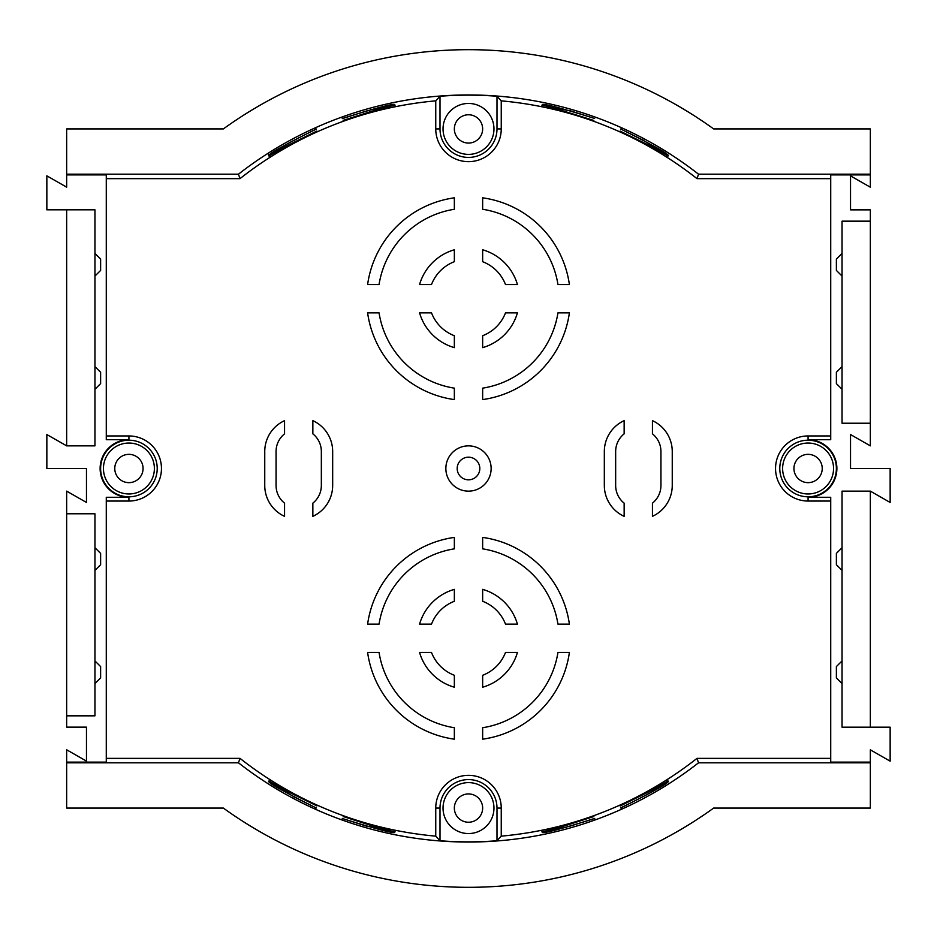 <?xml version="1.0" encoding="UTF-8"?>
<svg xmlns="http://www.w3.org/2000/svg" width="937" height="937" viewBox="0 0 937 937"><rect width="100%" height="100%" fill="white"/><g stroke="black" fill="none" stroke-linecap="round" stroke-linejoin="round"><path stroke-width="1.41" d="M128.919 493.963A25.463 25.463 0 0 1 103.445 468.5A25.463 25.463 0 0 1 128.919 443.037A25.463 25.463 0 0 1 154.382 468.5A25.463 25.463 0 0 1 128.919 493.963M128.919 454.351A14.149 14.149 0 0 0 114.771 468.5A14.149 14.149 0 0 0 128.919 482.649A14.149 14.149 0 0 0 143.068 468.5A14.149 14.149 0 0 0 128.919 454.351M468.5 154.382A25.463 25.463 0 0 1 443.037 128.919A25.463 25.463 0 0 1 468.5 103.445A25.463 25.463 0 0 1 493.963 128.919A25.463 25.463 0 0 1 468.5 154.382M468.5 114.771A14.149 14.149 0 0 0 454.351 128.919A14.149 14.149 0 0 0 468.5 143.068A14.149 14.149 0 0 0 482.649 128.919A14.149 14.149 0 0 0 468.5 114.771M808.081 493.963A25.463 25.463 0 0 1 782.618 468.5A25.463 25.463 0 0 1 808.081 443.037A25.463 25.463 0 0 1 833.555 468.5A25.463 25.463 0 0 1 808.081 493.963M808.081 454.351A14.149 14.149 0 0 0 793.932 468.5A14.149 14.149 0 0 0 808.081 482.649A14.149 14.149 0 0 0 822.229 468.5A14.149 14.149 0 0 0 808.081 454.351M468.5 833.555A25.463 25.463 0 0 1 443.037 808.081A25.463 25.463 0 0 1 468.5 782.618A25.463 25.463 0 0 1 493.963 808.081A25.463 25.463 0 0 1 468.5 833.555M468.5 793.932A14.149 14.149 0 0 0 454.351 808.081A14.149 14.149 0 0 0 468.5 822.229A14.149 14.149 0 0 0 482.649 808.081A14.149 14.149 0 0 0 468.5 793.932M468.5 491.14A22.64 22.64 0 0 1 445.86 468.5A22.64 22.64 0 0 1 468.5 445.86A22.64 22.64 0 0 1 491.14 468.5A22.64 22.64 0 0 1 468.5 491.14M468.5 457.186A11.314 11.314 0 0 0 457.186 468.5A11.314 11.314 0 0 0 468.5 479.814A11.314 11.314 0 0 0 479.814 468.5A11.314 11.314 0 0 0 468.5 457.186M496.997 96.242A373.348 373.348 0 0 0 440.003 96.242L440.003 128.919A28.497 28.497 0 0 0 468.5 157.416A28.497 28.497 0 0 0 496.997 128.919L496.997 96.242L501.248 100.856A369.096 369.096 0 0 1 696.999 178.639L698.533 174.188A373.547 373.547 0 0 0 238.466 174.188L66.656 174.188L66.656 187.166L46.85 175.84L46.85 209.806L94.953 209.806L94.953 276.064L100.622 270.406L100.622 259.092L94.953 253.435M440.003 96.242L435.752 100.856L435.752 128.919A32.748 32.748 0 0 0 468.5 161.656A32.748 32.748 0 0 0 501.248 128.919L501.248 100.856M66.656 209.806L66.656 445.86L46.85 434.545L46.85 468.5L86.473 468.5L86.473 502.455L66.656 491.14L66.656 727.147L86.473 727.147L86.473 761.113L66.656 749.787L66.656 808.081L223.357 808.081A418.816 418.816 0 0 0 713.643 808.081L870.344 808.081L870.344 749.834L890.15 761.16L890.15 727.194L842.047 727.194L842.047 491.14L870.344 491.14L890.15 502.455L890.15 468.5L850.527 468.5L850.527 434.545L870.344 445.86L870.344 209.853L850.527 209.853L850.527 175.887L870.344 187.213L870.344 128.919L713.643 128.919A418.816 418.816 0 0 0 223.357 128.919L66.656 128.919L66.656 174.188M566.288 827.336L553.416 829.749A371.099 371.099 0 0 1 542.195 832.208L542.336 832.56C545.147 833.204 562.587 828.519 594.655 818.505L594.925 819.184M569.427 826.352L594.608 818.411M593.847 816.514C561.802 826.668 544.514 831.705 541.961 831.623L542.101 831.974A370.853 370.853 0 0 0 553.322 829.526L593.847 816.514M620.13 806.019L658.266 787.115A370.853 370.853 0 0 0 668.046 781.095L667.905 780.744C666.102 782.594 650.161 790.98 620.083 805.914L620.083 805.914M620.891 807.905C650.946 792.819 666.734 784.07 668.28 781.669L668.14 781.317A371.099 371.099 0 0 1 657.833 787.666L657.973 788.017C656.556 789.75 644.176 796.345 620.844 807.799L620.891 807.905M496.997 840.758L496.997 808.081A28.497 28.497 0 0 0 468.5 779.584A28.497 28.497 0 0 0 440.003 808.081L440.003 840.758A373.348 373.348 0 0 0 496.997 840.758L501.248 836.144A369.096 369.096 0 0 0 696.999 758.361L698.533 762.812L870.344 762.812M106.279 758.361L240.001 758.361L238.466 762.812A373.547 373.547 0 0 0 698.533 762.812M128.919 440.203A28.297 28.297 0 0 0 100.622 468.5A28.297 28.297 0 0 0 128.919 496.797A28.297 28.297 0 0 0 157.217 468.5A28.297 28.297 0 0 0 128.919 440.203M66.656 762.109L106.279 762.109L106.279 497.289L128.919 497.289A28.789 28.789 0 0 1 100.118 468.5A28.789 28.789 0 0 1 128.919 439.711L106.279 439.711L106.279 174.891L66.656 174.891M808.081 440.203A28.297 28.297 0 0 0 779.783 468.5A28.297 28.297 0 0 0 808.081 496.797A28.297 28.297 0 0 0 836.378 468.5A28.297 28.297 0 0 0 808.081 440.203M830.721 435.951L808.081 435.951A32.549 32.549 0 0 0 775.543 468.5A32.549 32.549 0 0 0 808.081 501.049L830.721 501.049M870.344 423.219L842.047 423.219L842.047 221.167L870.344 221.167M870.344 727.194L870.344 491.14M66.656 513.781L94.953 513.781L94.953 715.833L66.656 715.833M94.953 276.064L94.953 445.86L66.656 445.86M94.953 570.375L100.622 564.718L100.622 553.392L94.953 547.735M94.953 683.565L100.622 677.908L100.622 666.594L94.953 660.936M100.622 259.092L100.622 270.406M100.622 372.282L100.622 383.608L100.622 372.282L94.953 366.625M94.953 389.265L100.622 383.608M106.279 501.049L128.919 501.049A32.549 32.549 0 0 0 161.457 468.5A32.549 32.549 0 0 0 128.919 435.951L106.279 435.951M870.344 174.891L830.721 174.891L830.721 439.711L808.081 439.711A28.789 28.789 0 0 1 836.882 468.5A28.789 28.789 0 0 1 808.081 497.289L830.721 497.289L830.721 762.109L870.344 762.109M240.001 758.361A369.096 369.096 0 0 0 435.752 836.144L440.003 840.758M278.5 787.701L295.647 797.727L316.109 807.905C286.054 792.819 270.266 784.07 268.72 781.669L268.86 781.317A371.099 371.099 0 0 0 278.64 787.349L278.371 788.005M269.095 780.744C270.898 782.594 286.839 790.98 316.917 805.914L278.734 787.115A370.853 370.853 0 0 1 268.954 781.095L268.954 781.095M394.664 832.56C391.853 833.204 374.413 828.519 342.345 818.505L364.142 825.403L383.584 829.749A371.099 371.099 0 0 0 394.805 832.208L394.664 832.56M394.899 831.974A370.853 370.853 0 0 1 383.678 829.526L343.153 816.514C375.198 826.668 392.486 831.705 395.039 831.623L395.039 831.623M316.109 129.095C286.054 144.181 270.266 152.93 268.72 155.331L268.86 155.683A371.099 371.099 0 0 1 279.167 149.334L279.027 148.983C280.444 147.25 292.824 140.655 316.156 129.201L316.109 129.095M542.336 104.44C545.147 103.796 562.587 108.481 594.655 118.495L572.858 111.597L553.416 107.251A371.099 371.099 0 0 0 542.195 104.792L542.195 104.792M553.181 107.825L593.847 120.486C561.802 110.332 544.514 105.295 541.961 105.377L542.101 105.026A370.853 370.853 0 0 1 553.322 107.474L553.322 107.474M658.5 149.299L641.353 139.273L620.891 129.095C650.946 144.181 666.734 152.93 668.28 155.331L668.14 155.683A371.099 371.099 0 0 0 658.36 149.651L658.629 148.995M667.905 156.256C666.102 154.406 650.161 146.02 620.083 131.086L658.266 149.885A370.853 370.853 0 0 1 668.046 155.905L668.046 155.905M343.153 120.486C375.198 110.332 392.486 105.295 395.039 105.377L394.899 105.026A370.853 370.853 0 0 0 383.678 107.474L343.118 120.381M268.954 155.905L268.954 155.905A370.853 370.853 0 0 1 279.261 149.569L316.893 131.028M269.095 156.256C270.898 154.406 286.839 146.02 316.917 131.086M435.752 100.856A369.096 369.096 0 0 0 240.001 178.639L238.466 174.188M370.712 109.664L383.584 107.251A371.099 371.099 0 0 1 394.805 104.792L394.664 104.44C391.853 103.796 374.413 108.481 342.345 118.495L342.075 117.816M367.573 110.648L342.392 118.589M501.248 836.144L501.248 808.081A32.748 32.748 0 0 0 468.5 775.344A32.748 32.748 0 0 0 435.752 808.081L435.752 836.144M696.999 758.361L830.721 758.361M830.721 178.639L696.999 178.639M240.001 178.639L106.279 178.639M672.251 451.517A33.955 33.955 0 0 0 652.445 420.654L652.445 433.843A22.64 22.64 0 0 1 660.936 451.517L660.936 485.483A22.64 22.64 0 0 1 652.445 503.157L652.445 516.346A33.955 33.955 0 0 0 672.251 485.483L672.251 451.517M604.33 485.483A33.955 33.955 0 0 0 624.147 516.346L624.147 503.157A22.64 22.64 0 0 1 615.656 485.483L615.656 451.517A22.64 22.64 0 0 1 624.147 433.843L624.147 420.654A33.955 33.955 0 0 0 604.33 451.517L604.33 485.483M276.064 451.517A22.64 22.64 0 0 1 284.555 433.843L284.555 420.654A33.955 33.955 0 0 0 264.749 451.517L264.749 485.483A33.955 33.955 0 0 0 284.555 516.346L284.555 503.157A22.64 22.64 0 0 1 276.064 485.483L276.064 451.517M312.853 433.843A22.64 22.64 0 0 1 321.344 451.517L321.344 485.483A22.64 22.64 0 0 1 312.853 503.157L312.853 516.346A33.955 33.955 0 0 0 332.67 485.483L332.67 451.517A33.955 33.955 0 0 0 312.853 420.654L312.853 433.843M482.649 347.639A50.938 50.938 0 0 0 517.435 312.853L505.5 312.853A39.623 39.623 0 0 1 482.649 335.715L482.649 347.639M482.649 399.595A101.875 101.875 0 0 0 569.391 312.853L557.948 312.853A90.561 90.561 0 0 1 482.649 388.152L482.649 399.595M454.351 249.781A50.938 50.938 0 0 0 419.565 284.555L431.5 284.555A39.623 39.623 0 0 1 454.351 261.704L454.351 249.781M454.351 197.824A101.875 101.875 0 0 0 367.609 284.555L379.052 284.555A90.561 90.561 0 0 1 454.351 209.267L454.351 197.824M482.649 209.267A90.561 90.561 0 0 1 557.948 284.555L569.391 284.555A101.875 101.875 0 0 0 482.649 197.824L482.649 209.267M482.649 261.704A39.623 39.623 0 0 1 505.5 284.555L517.435 284.555A50.938 50.938 0 0 0 482.649 249.781L482.649 261.704M454.351 335.715A39.623 39.623 0 0 1 431.5 312.853L419.565 312.853A50.938 50.938 0 0 0 454.351 347.639L454.351 335.715M454.351 388.152A90.561 90.561 0 0 1 379.052 312.853L367.609 312.853A101.875 101.875 0 0 0 454.351 399.595L454.351 388.152M505.5 652.445A39.623 39.623 0 0 1 482.649 675.296L482.649 687.219A50.938 50.938 0 0 0 517.435 652.445L505.5 652.445M517.435 624.147A50.938 50.938 0 0 0 482.649 589.361L482.649 601.285A39.623 39.623 0 0 1 505.5 624.147L517.435 624.147M379.052 624.147A90.561 90.561 0 0 1 454.351 548.848L454.351 537.405A101.875 101.875 0 0 0 367.609 624.147L379.052 624.147M431.5 624.147A39.623 39.623 0 0 1 454.351 601.285L454.351 589.361A50.938 50.938 0 0 0 419.565 624.147L431.5 624.147M367.609 652.445A101.875 101.875 0 0 0 454.351 739.176L454.351 727.733A90.561 90.561 0 0 1 379.052 652.445L367.609 652.445M482.649 739.176A101.875 101.875 0 0 0 569.391 652.445L557.948 652.445A90.561 90.561 0 0 1 482.649 727.733L482.649 739.176M419.565 652.445A50.938 50.938 0 0 0 454.351 687.219L454.351 675.296A39.623 39.623 0 0 1 431.5 652.445L419.565 652.445M482.649 548.848A90.561 90.561 0 0 1 557.948 624.147L569.391 624.147A101.875 101.875 0 0 0 482.649 537.405L482.649 548.848M66.656 762.812L238.466 762.812M870.344 174.188L698.533 174.188M842.047 389.265L836.378 383.608L836.378 372.282L842.047 366.625M842.047 276.064L836.378 270.406L836.378 259.092L842.047 253.435M842.047 683.565L836.378 677.908L836.378 666.594L836.378 677.908M836.378 666.594L842.047 660.936M842.047 570.375L836.378 564.718L836.378 553.392L836.378 564.718M836.378 553.392L842.047 547.735M268.86 155.683L268.357 154.441M315.839 128.428L316.156 129.201M621.161 808.572L620.844 807.799M620.844 129.189L621.313 128.053M643.789 140.445L641.353 139.273M364.142 825.403L366.718 826.258M341.935 819.547L342.392 818.411M572.858 111.597L570.282 110.742M293.211 796.555L295.647 797.727M316.156 807.811L315.687 808.947M836.378 383.608L836.378 372.282M836.378 270.406L836.378 259.092M100.622 677.908L100.622 666.594M100.622 564.718L100.622 553.392M496.997 128.919L501.248 128.919M808.081 435.951L808.081 439.711M808.081 501.049L808.081 497.289M128.919 501.049L128.919 497.289M128.919 435.951L128.919 439.711M440.003 128.919L435.752 128.919M496.997 808.081L501.248 808.081M440.003 808.081L435.752 808.081"/></g></svg>
